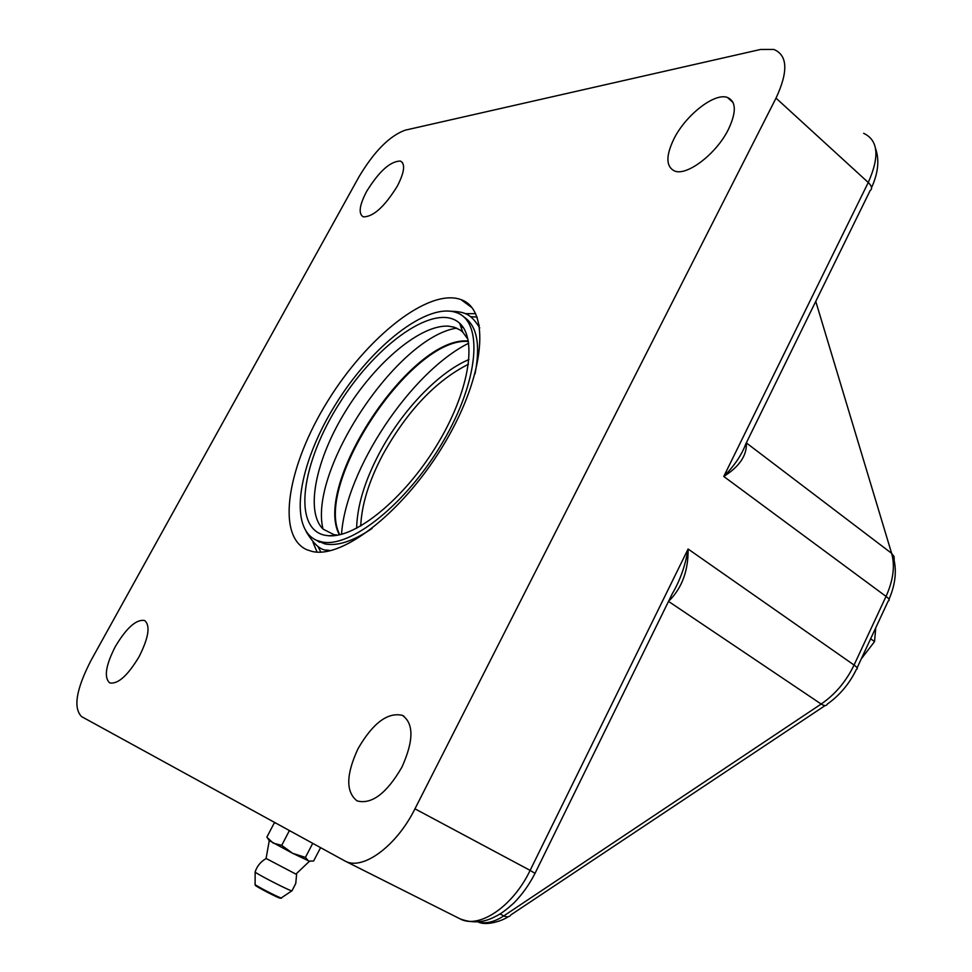 <?xml version="1.0" encoding="UTF-8"?>
<svg xmlns="http://www.w3.org/2000/svg" width="972" height="972" viewBox="0 0 972 972"><rect width="100%" height="100%" fill="white"/><g stroke="black" fill="none" stroke-linecap="round" stroke-linejoin="round"><path stroke-width="1.46" d="M468.698 343.201C410.682 372.203 345.813 469.804 341.524 534.308M311.866 551.367C342.849 559.471 405.506 510.13 445.383 441.859C485.611 373.698 490.289 309.375 460.947 299.595C428.616 287.773 367.197 336.98 327.807 400.962C287.979 464.75 275.428 535.402 306.678 549.678L311.866 551.367M479.33 325.243L477.884 324.684M328.5 550.359L329.119 550.978M315.317 539.752L324.745 543.883C337.272 546.398 353.043 541.27 372.033 528.501M475.077 373.722C480.69 344.234 476.875 325.255 463.632 316.799M321.404 541.841C349.969 548.864 406.818 503.788 442.831 441.993C479.16 380.295 483.485 321.781 456.706 312.68C427.364 301.745 371.268 346.336 335.304 404.814C298.926 463.097 287.846 527.383 316.362 540.238L321.404 541.841M324.927 535.268L328.645 535.754C355.667 538.099 403.769 499.243 436.197 446.245C468.82 393.32 477.908 339.362 459.635 323.251C436.063 301.624 377.452 342.97 339.896 402.59C301.709 461.894 291.782 528.416 324.927 535.268M468.018 339.386L462.757 332.108L460.169 330.03L454.179 327.187L448.432 326.167C420.439 324.405 375.532 362.58 345.85 410.706C315.997 458.748 304.734 511.612 323.214 529.205L334.076 534.685L337.758 535.147M463.085 327.285L461.105 327.442M456.67 328.099C396.843 337.357 308.403 470.472 323.008 529.011M460.254 325L460.983 324.624M815.763 301.393L891.628 553.335C895.151 565.898 893.292 580.26 886.039 596.407L854.06 665.042L688.103 549.022C688.395 570.127 682.295 587.149 669.805 600.113L669.295 599.797M414.959 808.826C396.394 846.405 362.374 871.046 344.926 860.985L81.612 716.631C73.058 708.005 76.156 689.355 90.894 660.656L358.996 176.782C374.123 151.486 389.48 135.959 405.081 130.199L760.517 49.475L773.858 49.451C787.684 55.258 788.401 71.491 776.021 98.123L414.959 808.826L530.129 870.39C512.864 906.657 478.746 929.475 459.902 918.771C472.1 923.485 483.874 922.744 495.21 916.56C500.203 914.385 506.521 909.768 514.164 902.709C522.316 894.349 529.266 884.569 535.025 873.354L530.129 870.39L688.103 549.022C685.382 565.558 680.072 580.515 672.199 593.88L535.11 873.172M863.646 133.322C878.251 140.15 879.794 156.541 868.263 182.493C871.92 186.065 872.54 188.762 870.147 190.585L745.706 444.107C741.648 455.042 734.334 465.831 723.763 476.462C739.036 466.815 746.581 456.014 746.399 444.046L745.937 443.657M366.59 191.496C379.104 171.242 390.404 161.109 400.476 161.073C405.506 163.904 404.437 172.287 397.269 186.235C384.487 206.829 373.139 217.023 363.224 216.829C358.255 213.779 359.373 205.335 366.59 191.496M673.985 138.753C685.71 115.146 714.456 92.534 727.396 97.431C736.241 101.367 736.582 112.023 728.405 129.41C716.413 153.831 686.937 176.284 674.653 171.023C665.893 166.722 665.674 155.97 673.985 138.753M358.012 748.732C372.859 723.095 387.658 711.978 402.408 715.356C413.926 723.533 413.756 740.822 401.898 767.2C386.613 793.48 371.668 804.707 357.089 800.904C345.704 791.973 346.008 774.587 358.012 748.732M115.316 646.574C126.542 627.815 136.299 619.115 144.585 620.488C150.551 625.446 148.74 637.486 139.142 656.598C127.697 675.698 117.867 684.458 109.69 682.891C103.81 677.557 105.693 665.443 115.316 646.574M269.11 840.501L292.608 853.294L309.825 861.435M266.121 858.47L295.913 874.12L309.315 861.386M255.199 871.714L255.138 872.115C257.847 874.484 285.574 888.785 291.163 890.692L292.135 890.644M290.774 831.303L289.194 830.999L281.71 845.361L292.608 853.294L305.427 857.413L308.622 861.095L313.604 861.022L320.59 847.657M312.717 843.344L305.427 857.413M275.817 823.102L274.262 822.98L266.826 837.184L273.241 843.137L281.71 845.361M289.194 830.999L288.429 830.015M274.262 822.98L275.234 822.786M870.633 638.786L874.545 641.593L875.76 627.766M861.326 658.809L874.545 641.593M468.966 359.543C438.238 372.312 401.63 411.095 379.384 453.146C364.707 480.982 357.125 506.023 356.639 528.294M468.468 364.208C435.723 380.805 407.171 410.962 382.81 454.689C368.971 480.921 361.62 504.711 360.733 526.046M475.709 313.664L465.224 313.664M312.996 542.255L317.079 552.072M320.809 552.084L317.856 546.288M470.351 316.629L477.155 317.115M468.37 341.184C411.363 336.871 313.555 484.068 339.544 534.782M468.346 341.038C411.472 335.267 312.121 484.773 339.398 534.819M668.517 601.389L821.158 704.044L503.788 915.903L499.948 913.935M854.06 665.042C846.199 681.396 835.227 694.397 821.158 704.044C824.329 706.073 826.394 706.073 827.33 704.08C839.832 695.199 849.54 683.583 856.466 669.234C858.179 668.833 857.365 667.436 854.06 665.042M825.082 705.587L510.944 914.834C509.413 917.082 507.032 917.434 503.788 915.903C494.213 922.136 485.599 924.105 477.957 921.808M888.979 599.347C894.957 585.618 896.694 572.702 894.191 560.601L894.094 556.604L891.628 553.335L746.314 442.88M857.122 667.825L888.201 601.036C889.988 600.441 889.271 598.898 886.039 596.407L723.763 476.462L868.263 182.493L776.021 98.123M256.851 885.747C248.796 882.564 274.177 896.245 279.827 898.128M291.77 890.911L281.127 898.019C277.008 896.682 257.082 886.391 255.101 884.581L255.114 884.241M471.979 307.674L460.947 299.595M330.577 550.638L327.285 550.128C320.918 550.626 313.859 544.405 306.083 531.453M451.13 311.234C466.475 311.781 471.359 314.977 479.755 327.892M319.691 542.267L316.362 540.238M462.757 332.108L459.635 323.251M337.673 535.147L328.645 535.754M460.935 326.932L462.915 327.054M468.419 341.439C411.606 336.385 313.263 484.676 339.763 534.734M875.565 148.522C879.551 159.943 878.214 172.98 871.568 187.608M459.902 918.771L344.926 860.985M400.476 161.073L402.505 162.628M727.396 97.431L733.107 102.546M402.408 715.356L403.975 716.243M507.979 916.803C505.039 919.403 487.337 926.79 477.823 921.821M269.232 840.816L266.036 858.701M292.098 890.619L295.767 883.414L296.606 874.375M265.964 858.653C260.63 861.69 257.009 866.173 255.089 872.078M281.576 898.152L279.912 898.164L255.843 885.771L255.101 884.581L255.138 872.115M269.341 840.889L267.932 838.593M275.55 822.956L274.748 823.017"/></g></svg>
